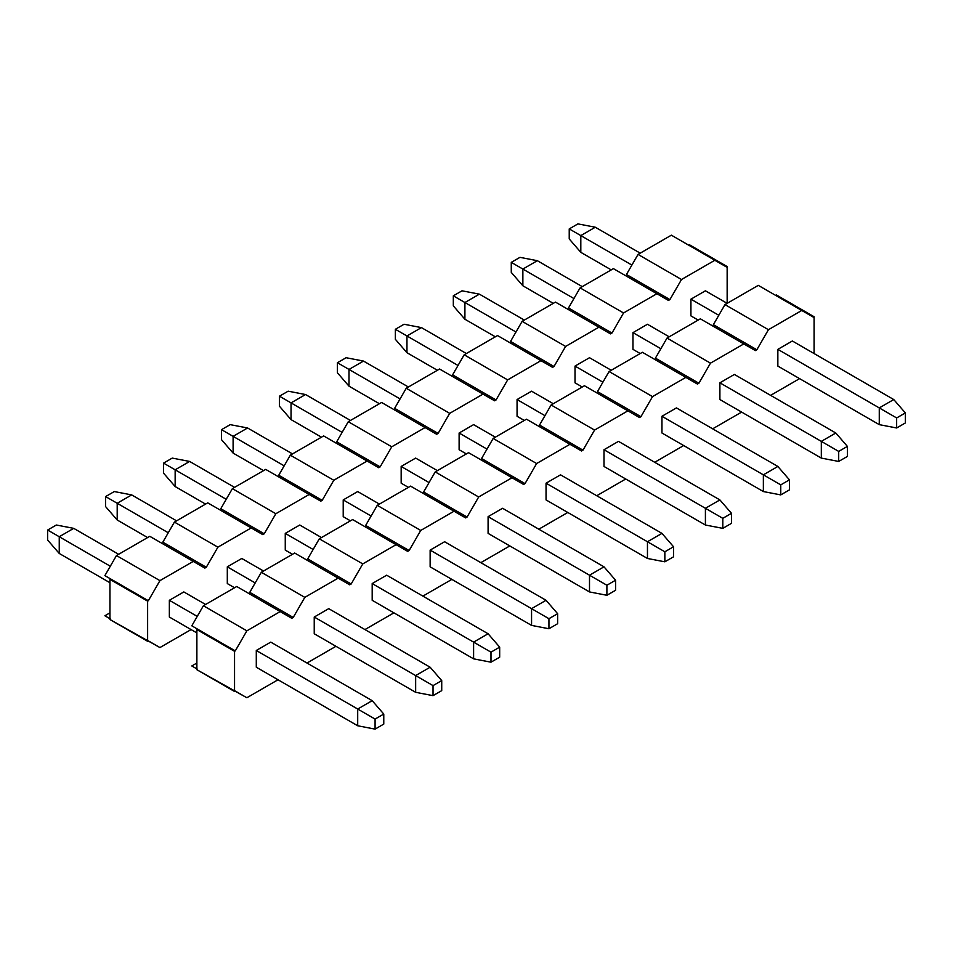 <?xml version="1.0" encoding="UTF-8"?>
<svg xmlns="http://www.w3.org/2000/svg" width="953" height="953" viewBox="0 0 953 953"><rect width="100%" height="100%" fill="white"/><g stroke="black" fill="none" stroke-linecap="round" stroke-linejoin="round"><path stroke-width="1.43" d="M713.38 324.675L724.971 304.603L758.29 285.364L724.971 304.603L768.44 329.702L801.759 310.464L758.29 285.364L813.35 317.158L814.076 316.73L814.076 353.539L814.076 316.73L776.409 294.989L814.076 316.73L813.35 317.158L801.759 310.464L768.44 329.702L724.971 304.603L713.38 324.675L719.181 328.023L713.38 324.675M792.348 340.995L777.851 349.358L777.851 366.083L777.851 349.358L792.348 340.995L893.759 399.545L905.35 412.923L896.654 417.95L896.654 427.98L879.274 424.645L777.851 366.083L879.274 424.645L896.654 427.98L905.35 422.965L896.654 427.98L896.654 417.95L879.274 407.908L879.274 424.645L879.274 407.908L777.851 349.358L896.654 417.95L905.35 412.923L905.35 422.965L905.35 412.923L893.759 399.545L879.274 407.908L893.759 399.545L792.348 340.995M719.896 382.82L719.896 399.545L719.896 382.82L734.394 374.446L719.896 382.82L821.319 441.37L821.319 458.095L719.896 399.545L821.319 458.095L838.7 461.443L821.319 458.095L821.319 441.37L719.896 382.82M661.954 416.27L661.954 433.007L661.954 416.27L676.439 407.908L661.954 416.27L763.365 474.832L763.365 491.557L661.954 433.007L763.365 491.557L780.757 494.905L763.365 491.557L763.365 474.832L661.954 416.27M603.999 449.733L603.999 466.458L603.999 449.733L618.485 441.37L603.999 449.733L705.411 508.283L705.411 525.02L603.999 466.458L705.411 525.02L722.803 528.355L705.411 525.02L705.411 508.283L603.999 449.733M546.045 483.195L546.045 499.92L546.045 483.195L560.531 474.832L546.045 483.195L647.456 541.745L647.456 558.47L546.045 499.92L647.456 558.47L664.849 561.817L647.456 558.47L647.456 541.745L546.045 483.195M488.091 516.645L488.091 533.382L488.091 516.645L502.576 508.283L488.091 516.645L589.502 575.207L589.502 591.932L488.091 533.382L589.502 591.932L606.894 595.28L589.502 591.932L589.502 575.207L488.091 516.645M430.137 550.107L430.137 566.844L430.137 550.107L444.622 541.745L430.137 550.107L531.56 608.657L531.56 625.394L430.137 566.844L531.56 625.394L548.94 628.742L531.56 625.394L531.56 608.657L430.137 550.107M372.182 583.57L372.182 600.295L372.182 583.57L386.668 575.207L372.182 583.57L473.605 642.119L473.605 658.845L372.182 600.295L473.605 658.845L490.986 662.192L473.605 658.845L473.605 642.119L372.182 583.57M314.228 617.032L314.228 633.757L314.228 617.032L328.725 608.657L314.228 617.032L415.651 675.582L415.651 692.307L314.228 633.757L415.651 692.307L433.031 695.654L415.651 692.307L415.651 675.582L314.228 617.032M256.286 650.482L256.286 667.219L256.286 650.482L270.771 642.119L256.286 650.482L357.697 709.032L357.697 725.769L256.286 667.219L357.697 725.769L375.077 729.116L357.697 725.769L357.697 709.032L256.286 650.482M235.272 650.899L246.863 630.826L203.394 605.739L191.803 625.811L235.272 650.899L234.545 651.316L234.545 691.473L235.272 691.056L246.863 697.751L196.878 669.721L196.878 629.576L197.605 629.159L191.803 625.811L203.394 605.739L236.725 586.5L291.773 618.283L293.226 617.449L255.559 595.696L254.106 596.53L255.559 595.696L293.226 617.449L304.817 597.364L261.348 572.276L249.757 592.349L255.559 595.696L249.757 592.349L261.348 572.276L294.668 553.038L349.727 584.82L351.18 583.986L313.513 562.234L312.06 563.068L313.513 562.234L351.18 583.986L362.771 563.914L319.303 538.814L307.712 558.887L313.513 562.234L307.712 558.887L319.303 538.814L352.622 519.576L407.681 551.358L409.135 550.524L371.456 528.784L370.014 529.618L371.456 528.784L409.135 550.524L420.726 530.452L377.257 505.352L365.666 525.437L371.456 528.784L365.666 525.437L377.257 505.352L410.576 486.113L465.636 517.908L467.077 517.074L429.41 495.322L427.968 496.156L429.41 495.322L467.077 517.074L478.668 496.989L435.211 471.902L423.62 491.974L429.41 495.322L423.62 491.974L435.211 471.902L468.531 452.663L523.59 484.446L525.032 483.612L487.364 461.86L485.923 462.693L487.364 461.86L525.032 483.612L536.622 463.539L493.166 438.44L481.575 458.512L487.364 461.86L481.575 458.512L493.166 438.44L526.485 419.201L581.544 450.983L582.986 450.15L545.319 428.397L543.865 429.243L545.319 428.397L582.986 450.15L594.577 430.077L551.12 404.977L539.529 425.062L545.319 428.397L539.529 425.062L551.12 404.977L584.439 385.739L639.487 417.533L640.94 416.687L603.273 394.947L601.819 395.781L603.273 394.947L640.94 416.687L652.531 396.615L609.062 371.527L597.471 391.6L603.273 394.947L597.471 391.6L609.062 371.527L642.393 352.288L697.441 384.071L698.894 383.237L661.227 361.485L659.774 362.319L661.227 361.485L698.894 383.237L710.485 363.153L667.017 338.065L655.426 358.137L661.227 361.485L655.426 358.137L667.017 338.065L710.485 363.153L743.805 343.914L755.395 350.609L756.849 349.775L719.181 328.023L717.728 328.868L719.181 328.023L756.849 349.775L768.44 329.702L756.849 349.775L755.395 350.609L700.348 318.826L743.805 343.914L710.485 363.153L698.894 383.237L697.441 384.071L642.393 352.288L609.062 371.527L652.531 396.615L685.85 377.376L652.531 396.615L640.94 416.687L639.487 417.533L584.439 385.739L551.12 404.977L594.577 430.077L627.896 410.838L594.577 430.077L582.986 450.15L581.544 450.983L526.485 419.201L493.166 438.44L536.622 463.539L569.954 444.301L536.622 463.539L525.032 483.612L523.59 484.446L468.531 452.663L435.211 471.902L478.668 496.989L511.999 477.751L478.668 496.989L467.077 517.074L465.636 517.908L410.576 486.113L377.257 505.352L420.726 530.452L454.045 511.213L420.726 530.452L409.135 550.524L407.681 551.358L352.622 519.576L319.303 538.814L362.771 563.914L396.091 544.675L362.771 563.914L351.18 583.986L349.727 584.82L294.668 553.038L261.348 572.276L304.817 597.364L338.136 578.126L304.817 597.364L293.226 617.449L291.773 618.283L236.725 586.5L203.394 605.739L246.863 630.826L280.182 611.588L246.863 630.826L235.272 650.899L197.605 629.159L196.878 629.576L234.545 651.316L235.272 650.899M700.348 318.826L667.017 338.065L700.348 318.826M196.878 663.038L191.803 665.956L197.605 669.304L191.803 665.956L196.878 668.887L191.803 665.956L196.878 663.038M278.014 679.763L246.863 697.751L278.014 679.763M335.968 646.301L306.985 663.038L335.968 646.301M393.923 612.839L364.939 629.576L393.923 612.839M451.865 579.388L422.894 596.113L451.865 579.388M509.819 545.926L480.848 562.651L509.819 545.926M567.774 512.464L538.802 529.201L567.774 512.464M625.728 479.014L596.757 495.739L625.728 479.014M683.682 445.551L654.711 462.276L683.682 445.551M741.637 412.089L712.653 428.826L741.637 412.089M799.591 378.639L770.608 395.364L799.591 378.639M776.409 294.989L775.682 295.406L776.409 294.989M234.545 651.316L196.878 629.576L196.878 669.721L234.545 691.473L234.545 651.316M47.65 540.077L47.65 530.035L56.346 525.02L47.65 530.035L47.65 540.077L59.241 553.455L47.65 540.077M196.878 632.923L169.348 617.032L196.878 632.923M109.952 582.736L59.241 553.455L109.952 582.736M383.773 724.089L375.077 729.116L383.773 724.089L383.773 714.059L375.077 719.074L375.077 729.116L375.077 719.074L357.697 709.032L375.077 719.074L383.773 714.059L383.773 724.089M197.235 616.4L169.348 600.295L197.235 616.4M110.31 566.213L59.241 536.73L59.241 553.455L59.241 536.73L47.65 530.035L59.241 536.73L73.726 528.355L56.346 525.02L73.726 528.355L118.637 554.289L73.726 528.355L59.241 536.73L110.31 566.213M183.834 591.932L205.574 604.476L183.834 591.932L169.348 600.295L169.348 617.032L169.348 600.295L183.834 591.932M270.771 642.119L372.182 700.669L383.773 714.059L372.182 700.669L357.697 709.032L372.182 700.669L270.771 642.119M105.604 506.615L105.604 496.573L114.3 491.557L105.604 496.573L105.604 506.615L117.195 519.993L105.604 506.615M234.545 587.751L227.302 583.57L234.545 587.751M147.62 537.563L117.195 519.993L147.62 537.563M441.727 690.639L433.031 695.654L441.727 690.639L441.727 680.597L433.031 685.612L433.031 695.654L433.031 685.612L415.651 675.582L433.031 685.612L441.727 680.597L441.727 690.639M255.19 582.938L227.302 566.832L255.19 582.938M168.264 532.751L117.195 503.267L117.195 519.993L117.195 503.267L105.604 496.573L117.195 503.267L131.681 494.905L114.3 491.557L131.681 494.905L176.591 520.838L131.681 494.905L117.195 503.267L168.264 532.751M241.788 558.47L263.528 571.026L241.788 558.47L227.302 566.832L227.302 583.57L227.302 566.832L241.788 558.47M328.725 608.657L430.137 667.219L441.727 680.597L430.137 667.219L415.651 675.582L430.137 667.219L328.725 608.657M163.559 473.153L163.559 463.122L172.243 458.095L163.559 463.122L163.559 473.153L175.149 486.542L163.559 473.153M292.5 554.289L285.257 550.107L292.5 554.289M205.574 504.101L175.149 486.542L205.574 504.101M499.682 657.177L490.986 662.192L499.682 657.177L499.682 647.135L490.986 652.162L490.986 662.192L490.986 652.162L473.605 642.119L490.986 652.162L499.682 647.135L499.682 657.177M313.144 549.476L285.257 533.382L313.144 549.476M226.218 499.289L175.149 469.805L175.149 486.542L175.149 469.805L163.559 463.122L175.149 469.805L189.635 461.443L172.243 458.095L189.635 461.443L234.545 487.376L189.635 461.443L175.149 469.805L226.218 499.289M299.742 525.02L321.471 537.563L299.742 525.02L285.257 533.382L285.257 550.107L285.257 533.382L299.742 525.02M386.668 575.207L488.091 633.757L499.682 647.135L488.091 633.757L473.605 642.119L488.091 633.757L386.668 575.207M221.513 439.69L221.513 429.66L230.197 424.645L221.513 429.66L221.513 439.69L233.104 453.08L221.513 439.69M350.454 520.838L343.211 516.645L350.454 520.838M263.528 470.639L233.104 453.08L263.528 470.639M557.636 623.715L548.94 628.742L557.636 623.715L557.636 613.684L548.94 618.7L548.94 628.742L548.94 618.7L531.56 608.657L548.94 618.7L557.636 613.684L557.636 623.715M371.098 516.026L343.211 499.92L371.098 516.026M284.173 465.838L233.104 436.355L233.104 453.08L233.104 436.355L221.513 429.66L233.104 436.355L247.589 427.98L230.197 424.645L247.589 427.98L292.5 453.914L247.589 427.98L233.104 436.355L284.173 465.838M357.697 491.557L379.425 504.101L357.697 491.557L343.211 499.92L343.211 516.645L343.211 499.92L357.697 491.557M444.622 541.745L546.045 600.295L557.636 613.684L546.045 600.295L531.56 608.657L546.045 600.295L444.622 541.745M279.455 406.24L279.455 396.198L288.151 391.183L279.455 396.198L279.455 406.24L291.046 419.618L279.455 406.24M408.408 487.376L401.165 483.195L408.408 487.376M321.471 437.189L291.046 419.618L321.471 437.189M615.59 590.264L606.894 595.28L615.59 590.264L615.59 580.222L606.894 585.237L606.894 595.28L606.894 585.237L589.502 575.207L606.894 585.237L615.59 580.222L615.59 590.264M429.053 482.563L401.165 466.458L429.053 482.563M342.127 432.376L291.046 402.893L291.046 419.618L291.046 402.893L279.455 396.198L291.046 402.893L305.544 394.53L288.151 391.183L305.544 394.53L350.454 420.452L305.544 394.53L291.046 402.893L342.127 432.376M415.651 458.095L437.379 470.639L415.651 458.095L401.165 466.458L401.165 483.195L401.165 466.458L415.651 458.095M502.576 508.283L603.999 566.832L615.59 580.222L603.999 566.832L589.502 575.207L603.999 566.832L502.576 508.283M337.41 372.778L337.41 362.736L346.106 357.72L337.41 362.736L337.41 372.778L349.001 386.168L337.41 372.778M466.362 453.914L459.12 449.733L466.362 453.914M379.425 403.727L349.001 386.168L379.425 403.727M673.545 556.802L664.849 561.817L673.545 556.802L673.545 546.76L664.849 551.787L664.849 561.817L664.849 551.787L647.456 541.745L664.849 551.787L673.545 546.76L673.545 556.802M487.007 449.101L459.12 433.007L487.007 449.101M400.069 398.914L349.001 369.43L349.001 386.168L349.001 369.43L337.41 362.736L349.001 369.43L363.498 361.068L346.106 357.72L363.498 361.068L408.408 387.001L363.498 361.068L349.001 369.43L400.069 398.914M473.605 424.633L495.334 437.189L473.605 424.633L459.12 433.007L459.12 449.733L459.12 433.007L473.605 424.633M560.531 474.832L661.954 533.382L673.545 546.76L661.954 533.382L647.456 541.745L661.954 533.382L560.531 474.832M395.364 339.316L395.364 329.285L404.06 324.258L395.364 329.285L395.364 339.316L406.955 352.705L395.364 339.316M524.305 420.452L517.062 416.27L524.305 420.452M437.379 370.264L406.955 352.705L437.379 370.264M731.487 523.34L722.803 528.355L731.487 523.34L731.487 513.31L722.803 518.325L722.803 528.355L722.803 518.325L705.411 508.283L722.803 518.325L731.487 513.31L731.487 523.34M544.961 415.651L517.062 399.545L544.961 415.651M458.024 365.464L406.955 335.968L406.955 352.705L406.955 335.968L395.364 329.285L406.955 335.968L421.44 327.606L404.06 324.258L421.44 327.606L466.362 353.539L421.44 327.606L406.955 335.968L458.024 365.464M531.56 391.183L553.288 403.727L531.56 391.183L517.062 399.545L517.062 416.27L517.062 399.545L531.56 391.183M618.485 441.37L719.896 499.92L731.487 513.31L719.896 499.92L705.411 508.283L719.896 499.92L618.485 441.37M453.318 305.865L453.318 295.823L462.014 290.808L453.318 295.823L453.318 305.865L464.909 319.243L453.318 305.865M582.259 387.001L575.016 382.82L582.259 387.001M495.334 336.814L464.909 319.243L495.334 336.814M789.441 489.878L780.757 494.905L789.441 489.878L789.441 479.847L780.757 484.863L780.757 494.905L780.757 484.863L763.365 474.832L780.757 484.863L789.441 479.847L789.441 489.878M602.904 382.189L575.016 366.083L602.904 382.189M515.978 332.001L464.909 302.518L464.909 319.243L464.909 302.518L453.318 295.823L464.909 302.518L479.395 294.155L462.014 290.808L479.395 294.155L524.305 320.077L479.395 294.155L464.909 302.518L515.978 332.001M589.502 357.72L611.242 370.264L589.502 357.72L575.016 366.083L575.016 382.82L575.016 366.083L589.502 357.72M676.439 407.908L777.851 466.458L789.441 479.847L777.851 466.458L763.365 474.832L777.851 466.458L676.439 407.908M511.273 272.403L511.273 262.361L519.969 257.346L511.273 262.361L511.273 272.403L522.863 285.781L511.273 272.403M640.213 353.539L632.971 349.358L640.213 353.539M553.288 303.352L522.863 285.781L553.288 303.352M847.396 456.427L838.7 461.443L847.396 456.427L847.396 446.385L838.7 451.4L838.7 461.443L838.7 451.4L821.319 441.37L838.7 451.4L847.396 446.385L847.396 456.427M660.858 348.727L632.971 332.633L660.858 348.727M573.932 298.539L522.863 269.056L522.863 285.781L522.863 269.056L511.273 262.361L522.863 269.056L537.349 260.693L519.969 257.346L537.349 260.693L582.259 286.627L537.349 260.693L522.863 269.056L573.932 298.539M647.456 324.258L669.197 336.814L647.456 324.258L632.971 332.633L632.971 349.358L632.971 332.633L647.456 324.258M734.394 374.446L835.805 433.007L847.396 446.385L835.805 433.007L821.319 441.37L835.805 433.007L734.394 374.446M569.227 238.941L569.227 228.911L577.923 223.884L569.227 228.911L569.227 238.941L580.818 252.331L569.227 238.941M698.168 320.077L690.925 315.896L698.168 320.077M611.242 269.89L580.818 252.331L611.242 269.89M718.812 315.276L690.925 299.171L718.812 315.276M631.887 265.077L580.818 235.594L580.818 252.331L580.818 235.594L569.227 228.911L580.818 235.594L595.303 227.231L577.923 223.884L595.303 227.231L640.213 253.164L595.303 227.231L580.818 235.594L631.887 265.077M705.411 290.808L727.151 303.352L705.411 290.808L690.925 299.171L690.925 315.896L690.925 299.171L705.411 290.808M626.455 274.488L638.045 254.415L671.365 235.177L638.045 254.415L681.502 279.515L714.833 260.276L671.365 235.177L726.424 266.959L727.151 266.542L727.151 303.352L727.151 266.542L689.472 244.802L727.151 266.542L726.424 266.959L714.833 260.276L681.502 279.515L638.045 254.415L626.455 274.488L632.244 277.835L626.455 274.488M148.346 600.712L159.937 580.639L116.469 555.551L104.878 575.624L148.346 600.712L147.62 601.129L147.62 641.286L148.346 640.869L159.937 647.563L109.952 619.533L109.952 579.388L110.679 578.971L104.878 575.624L116.469 555.551L149.788 536.313L204.847 568.095L206.301 567.261L168.621 545.509L167.18 546.343L168.621 545.509L206.301 567.261L217.892 547.177L174.423 522.089L162.832 542.162L168.621 545.509L162.832 542.162L174.423 522.089L207.742 502.85L262.802 534.633L264.243 533.799L226.576 512.047L225.134 512.881L226.576 512.047L264.243 533.799L275.834 513.727L232.377 488.627L220.786 508.699L226.576 512.047L220.786 508.699L232.377 488.627L265.696 469.388L320.756 501.171L322.197 500.337L284.53 478.597L283.089 479.43L284.53 478.597L322.197 500.337L333.788 480.264L290.331 455.165L278.741 475.249L284.53 478.597L278.741 475.249L290.331 455.165L323.651 435.926L378.71 467.72L380.152 466.875L342.484 445.134L341.031 445.968L342.484 445.134L380.152 466.875L391.743 446.802L348.274 421.714L336.695 441.787L342.484 445.134L336.695 441.787L348.274 421.714L381.605 402.476L436.653 434.258L438.106 433.424L400.439 411.672L398.985 412.506L400.439 411.672L438.106 433.424L449.697 413.352L406.228 388.252L394.637 408.325L400.439 411.672L394.637 408.325L406.228 388.252L439.559 369.014L494.607 400.796L496.06 399.962L458.393 378.21L456.94 379.056L458.393 378.21L496.06 399.962L507.651 379.89L464.182 354.79L452.592 374.874L458.393 378.21L452.592 374.874L464.182 354.79L497.514 335.551L552.561 367.346L554.015 366.5L516.347 344.76L514.894 345.594L516.347 344.76L554.015 366.5L565.606 346.427L522.137 321.34L510.546 341.412L516.347 344.76L510.546 341.412L522.137 321.34L555.456 302.101L610.516 333.884L611.969 333.05L574.29 311.297L572.848 312.131L574.29 311.297L611.969 333.05L623.56 312.965L580.091 287.877L568.5 307.95L574.29 311.297L568.5 307.95L580.091 287.877L623.56 312.965L656.879 293.727L668.47 300.421L669.911 299.587L632.244 277.835L630.803 278.681L632.244 277.835L669.911 299.587L681.502 279.515L669.911 299.587L668.47 300.421L613.41 268.639L656.879 293.727L623.56 312.965L611.969 333.05L610.516 333.884L555.456 302.101L522.137 321.34L565.606 346.427L598.925 327.189L565.606 346.427L554.015 366.5L552.561 367.346L497.514 335.551L464.182 354.79L507.651 379.89L540.97 360.651L507.651 379.89L496.06 399.962L494.607 400.796L439.559 369.014L406.228 388.252L449.697 413.352L483.016 394.113L449.697 413.352L438.106 433.424L436.653 434.258L381.605 402.476L348.274 421.714L391.743 446.802L425.062 427.563L391.743 446.802L380.152 466.875L378.71 467.72L323.651 435.926L290.331 455.165L333.788 480.264L367.119 461.026L333.788 480.264L322.197 500.337L320.756 501.171L265.696 469.388L232.377 488.627L275.834 513.727L309.165 494.488L275.834 513.727L264.243 533.799L262.802 534.633L207.742 502.85L174.423 522.089L217.892 547.177L251.211 527.938L217.892 547.177L206.301 567.261L204.847 568.095L149.788 536.313L116.469 555.551L159.937 580.639L193.256 561.4L159.937 580.639L148.346 600.712L110.679 578.971L109.952 579.388L147.62 601.129L148.346 600.712M613.41 268.639L580.091 287.877L613.41 268.639M109.952 612.839L104.878 615.769L110.679 619.116L104.878 615.769L109.952 618.7L104.878 615.769L109.952 612.839M191.088 629.576L159.937 647.563L191.088 629.576M689.472 244.802L688.757 245.219L689.472 244.802M147.62 601.129L109.952 579.388L109.952 619.533L147.62 641.286L147.62 601.129"/></g></svg>
